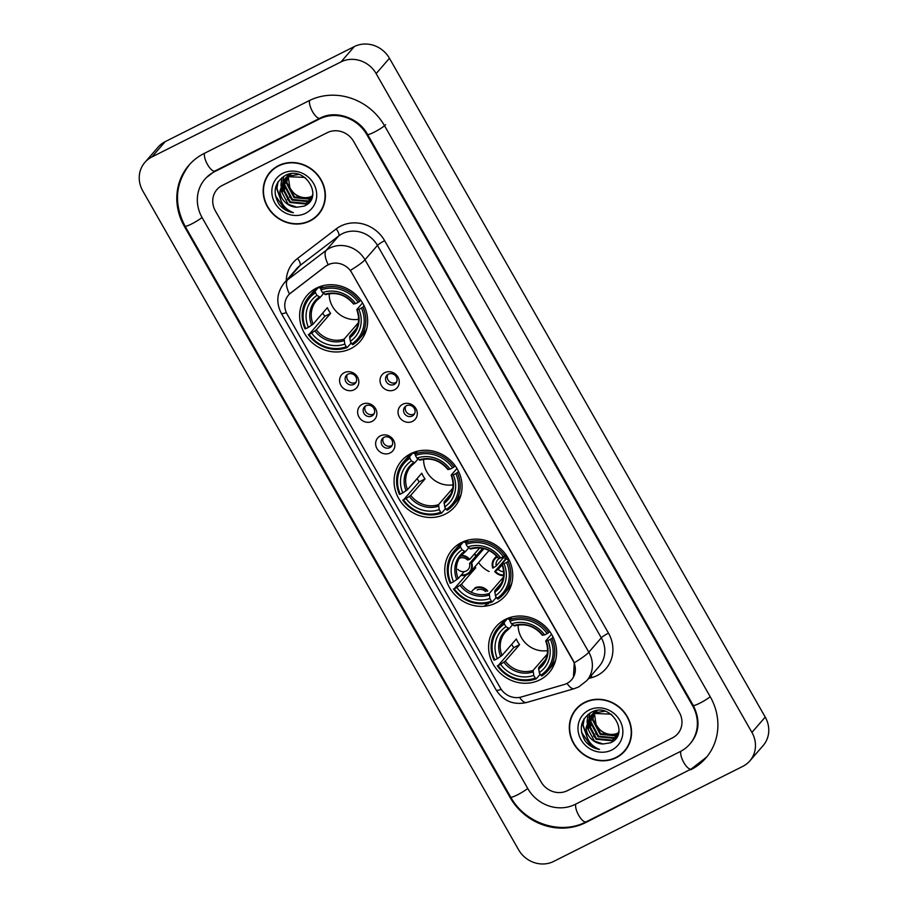 <?xml version="1.0" encoding="UTF-8"?>
<svg xmlns="http://www.w3.org/2000/svg" width="908" height="908" viewBox="0 0 908 908"><rect width="100%" height="100%" fill="white"/><g stroke="black" fill="none" stroke-linecap="round" stroke-linejoin="round"><path stroke-width="1.36" d="M410.813 453.648A35.128 32.45 -139 0 0 401.529 460.855A35.128 32.45 -139 0 0 402.346 503.826A35.128 32.45 -139 0 0 445.306 514.11A35.128 32.45 -139 0 0 454.59 506.914A35.128 32.45 -139 0 0 453.773 463.931A35.128 32.45 -139 0 0 410.813 453.648M461.502 542.519A35.128 32.45 -139 0 0 452.218 549.715A35.128 32.45 -139 0 0 453.035 592.697A35.128 32.45 -139 0 0 495.995 602.98A35.128 32.45 -139 0 0 505.279 595.773A35.128 32.45 -139 0 0 504.462 552.802A35.128 32.45 -139 0 0 461.502 542.519M505.359 619.404A35.128 32.45 -139 0 0 496.074 626.611A35.128 32.45 -139 0 0 496.892 669.593A35.128 32.45 -139 0 0 539.851 679.865A35.128 32.45 -139 0 0 549.136 672.669A35.128 32.45 -139 0 0 548.319 629.687A35.128 32.45 -139 0 0 505.359 619.404M316.404 288.12A35.128 32.45 -139 0 0 307.12 295.327A35.128 32.45 -139 0 0 307.925 338.298A35.128 32.45 -139 0 0 350.885 348.581A35.128 32.45 -139 0 0 360.17 341.374A35.128 32.45 -139 0 0 359.364 298.403A35.128 32.45 -139 0 0 316.404 288.12M354.097 389.759A9.943 9.182 41 0 1 340.92 385.378A9.943 9.182 41 0 1 344.336 372.643A9.943 9.182 41 0 1 357.514 377.036A9.943 9.182 41 0 1 354.097 389.759M347.946 374.153A5.97 5.516 -139 0 0 346.516 382.677A5.97 5.516 -139 0 0 355.38 383.199A5.97 5.516 -139 0 0 347.946 374.153M372.121 421.357A9.943 9.182 41 0 1 358.944 416.976A9.943 9.182 41 0 1 362.36 404.242A9.943 9.182 41 0 1 375.537 408.634A9.943 9.182 41 0 1 372.121 421.357M365.969 405.751A5.97 5.516 -139 0 0 364.539 414.275A5.97 5.516 -139 0 0 373.404 414.797A5.97 5.516 -139 0 0 365.969 405.751M390.145 452.956A9.943 9.182 41 0 1 376.968 448.575A9.943 9.182 41 0 1 380.384 435.851A9.943 9.182 41 0 1 393.561 440.232A9.943 9.182 41 0 1 390.145 452.956M383.993 437.35A5.97 5.516 -139 0 0 382.563 445.873A5.97 5.516 -139 0 0 391.427 446.396A5.97 5.516 -139 0 0 383.993 437.35M394.515 389.77A9.943 9.182 41 0 1 381.337 385.378A9.943 9.182 41 0 1 384.754 372.655A9.943 9.182 41 0 1 397.931 377.047A9.943 9.182 41 0 1 394.515 389.77M388.374 374.164A5.97 5.516 -139 0 0 386.933 382.688A5.97 5.516 -139 0 0 395.809 383.21A5.97 5.516 -139 0 0 388.374 374.164M412.538 421.369A9.943 9.182 41 0 1 399.361 416.988A9.943 9.182 41 0 1 402.777 404.253A9.943 9.182 41 0 1 415.955 408.645A9.943 9.182 41 0 1 412.538 421.369M406.398 405.762A5.97 5.516 -139 0 0 404.957 414.286A5.97 5.516 -139 0 0 413.832 414.808A5.97 5.516 -139 0 0 406.398 405.762M356.095 382.132A5.97 5.516 41 0 1 347.321 374.527M374.119 413.73A5.97 5.516 41 0 1 365.345 406.126M392.142 445.34A5.97 5.516 41 0 1 383.369 437.724M396.512 382.143A5.97 5.516 41 0 1 387.75 374.539M414.536 413.742A5.97 5.516 41 0 1 405.774 406.137M325.552 266.35A17.899 16.537 41 0 1 328.015 264.818A17.899 16.537 41 0 1 351.725 272.706L572.971 660.581A17.899 16.537 41 0 1 571.552 679.82A17.899 16.537 41 0 1 564.095 684.553L521.362 696.981A17.899 16.537 41 0 1 500.376 688.014L287.166 314.225A17.899 16.537 41 0 1 288.585 294.986A17.899 16.537 41 0 1 290.855 292.853L325.79 266.078L330.455 263.717M278.495 165.619A32.143 29.703 -139 0 0 269.994 172.214A32.143 29.703 -139 0 0 270.743 211.541A32.143 29.703 -139 0 0 310.048 220.95A32.143 29.703 -139 0 0 318.549 214.367A32.143 29.703 -139 0 0 317.8 175.028A32.143 29.703 -139 0 0 278.495 165.619M270.675 171.464A32.143 29.703 -139 0 0 268.155 175.176M584.65 702.372A32.143 29.703 -139 0 0 576.149 708.966A32.143 29.703 -139 0 0 576.898 748.294A32.143 29.703 -139 0 0 616.203 757.703A32.143 29.703 -139 0 0 624.704 751.109A32.143 29.703 -139 0 0 623.955 711.781A32.143 29.703 -139 0 0 584.65 702.372M576.83 708.206A32.143 29.703 -139 0 0 574.31 711.917M286.349 312.602A23.199 3.155 -29.7 0 1 281.287 313.294C275.85 302.636 276.815 292.546 284.181 283.035A26.514 24.493 41 0 1 287.541 279.868L326.199 250.347A26.514 24.493 41 0 1 329.842 248.066A26.514 24.493 41 0 1 364.982 259.767A23.199 3.155 150.3 0 1 350.397 270.357L573.13 660.388L574.242 662.795L573.459 677.05M574.242 662.795A23.199 3.155 -29.7 0 0 588.827 652.205L364.982 259.767L377.456 245.398A26.514 24.493 -139 0 0 342.316 233.697A26.514 24.493 -139 0 0 338.673 235.978L300.015 265.511L287.541 279.868A23.199 8.717 52.6 0 0 289.47 294.022L325.79 266.078M672.487 737.852A19.885 18.376 -139 0 0 677.743 733.778A19.885 18.376 -139 0 0 679.309 712.394L353.632 141.432A19.885 18.376 -139 0 0 327.289 132.659L222.21 185.47A19.885 18.376 -139 0 0 216.955 189.545A19.885 18.376 -139 0 0 215.389 210.928L541.066 781.89A19.885 18.376 -139 0 0 567.409 790.664L672.487 737.852A19.885 18.376 -139 0 0 677.743 733.778A19.885 18.376 -139 0 0 679.309 712.394L353.632 141.432A19.885 18.376 -139 0 0 327.289 132.659L222.21 185.47A19.885 18.376 -139 0 0 216.955 189.545A19.885 18.376 -139 0 0 215.389 210.928L541.066 781.89A19.885 18.376 -139 0 0 567.409 790.664L672.487 737.852M622.025 753.345A32.143 29.703 -139 0 0 625.351 750.326M315.87 216.603A32.143 29.703 -139 0 0 319.196 213.584M318.299 214.14A31.814 29.396 -139 0 0 317.562 175.221A31.814 29.396 -139 0 0 278.654 165.914A31.814 29.396 -139 0 0 270.243 172.429A31.814 29.396 -139 0 0 270.981 211.36A31.814 29.396 -139 0 0 309.889 220.667A31.814 29.396 -139 0 0 318.299 214.14L319.627 212.608A31.814 29.396 -139 0 0 321.716 209.873M312.227 196.491L311.83 196.696C302.602 199.953 295.293 196.957 289.879 187.718A16.571 15.311 -139 0 0 311.251 196.571L312.352 196.083M289.879 187.718L288.233 176.651M311.558 198.035L309.719 199.124L294.033 197.603L286.247 182.939L287.427 177.094M287.598 176.708L288.154 175.584M288.358 175.233L289.016 174.2M311.75 197.66L310.241 198.512L294.555 197.002L286.78 182.338L287.802 176.878M287.961 176.481L288.494 175.346M288.687 174.972L289.175 174.143M310.729 199.454L307.608 201.553L291.922 200.044L284.136 185.38L286.043 178.013M286.247 177.662L286.905 176.629M287.144 176.3L289.05 174.166M310.956 199.113L308.13 200.952L292.444 199.431L284.669 184.767L286.372 177.775M286.576 177.412L287.2 176.356M287.427 176.027L288.165 175.051M287.893 175.357L288.926 174.2M312.783 194.46L309.753 200.736L305.497 203.994L289.811 202.473L282.025 187.808L284.794 179.058M285.033 178.728L291.218 173.814M310.014 200.418L306.019 203.381L290.333 201.871L282.547 187.196L285.089 178.785M285.316 178.456L286.054 177.491M285.782 177.786L290.288 173.927M296.882 207.228L304.169 206.093C324.689 197.751 304.85 164.7 285.521 175.357C274.284 182.553 272.184 192.292 279.233 204.572C283.001 209.09 287.723 211.802 293.397 212.699C283.852 208.817 279.358 201.644 279.925 191.179A16.571 15.311 -139 0 0 296.882 207.228L288.222 204.3L280.436 189.636L283.943 179.92M279.925 191.179L283.671 180.227L288.165 176.685L304.566 177.389L305.769 178.184M283.671 180.227L288.699 176.084L298.641 174.484M312.17 197.263L310.286 200.123M282.887 173.326A23.199 21.429 -139 0 0 274.92 203.017A23.199 21.429 -139 0 0 305.656 213.255A23.199 21.429 -139 0 0 313.623 183.564A23.199 21.429 -139 0 0 282.887 173.326M274 168.445A31.814 29.396 -139 0 0 271.571 170.897L270.243 172.429M293.397 212.699L284.862 209.283L275.385 195.583M281.117 201.179L276.951 188.262L278.109 181.668M281.855 202.779L276.69 188.569L277.769 182.213M290.072 201.689L287.337 199.306M282.479 191.872L280.992 185.641M280.935 184.801L281.911 177.559M292.183 199.249L289.448 196.877M284.59 189.431L283.103 183.212M283.046 182.372L283.024 181.157M283.024 181.01L283.671 176.345M624.454 750.893A31.814 29.396 -139 0 0 623.717 711.963A31.814 29.396 -139 0 0 584.809 702.656A31.814 29.396 -139 0 0 576.398 709.182A31.814 29.396 -139 0 0 577.136 748.101A31.814 29.396 -139 0 0 616.044 757.42A31.814 29.396 -139 0 0 624.454 750.893L625.782 749.361A31.814 29.396 -139 0 0 627.871 746.614M618.382 733.233L617.985 733.437C608.757 736.694 601.448 733.698 596.034 724.459A16.571 15.311 -139 0 0 617.406 733.312L618.507 732.835M596.034 724.459L594.388 713.404M617.712 734.788L615.874 735.877L600.188 734.356L592.402 719.692L593.582 713.836M593.753 713.45L594.309 712.337M594.513 711.974L595.171 710.941M617.905 734.413L616.396 735.264L600.71 733.743L592.935 719.079L593.957 713.631M594.116 713.234L594.649 712.088M594.842 711.724L595.33 710.885M616.884 736.195L613.763 738.306L598.077 736.785L590.291 722.121L592.198 714.766M592.402 714.403L593.06 713.382M593.299 713.052L595.205 710.919M617.111 735.855L614.285 737.693L598.599 736.184L590.824 721.52L592.527 714.517M592.731 714.153L593.355 713.109M593.582 712.769L594.32 711.804M594.048 712.099L595.08 710.941M618.938 731.212L615.908 737.478L611.651 740.735L595.966 739.226L588.18 724.55L590.949 715.81M591.187 715.481L597.373 710.555M616.169 737.171L612.174 740.134L596.488 738.613L588.702 723.948L591.244 715.538M591.471 715.198L592.209 714.233M591.937 714.539L596.442 710.68M603.037 743.981L610.324 742.835C630.844 734.493 611.005 701.453 591.675 712.11C580.439 719.306 578.339 729.045 585.388 741.325C589.167 745.831 593.889 748.544 599.552 749.44C590.007 745.559 585.512 738.397 586.08 727.932A16.571 15.311 -139 0 0 603.037 743.981L594.377 741.041L586.591 726.377L590.098 716.673M586.08 727.932L589.825 716.968L594.32 713.438L610.721 714.142L611.924 714.925M589.825 716.968L594.854 712.825L604.796 711.225M618.325 734.005L616.441 736.865M589.042 710.067A23.199 21.429 -139 0 0 581.075 739.77A23.199 21.429 -139 0 0 611.81 749.997A23.199 21.429 -139 0 0 619.778 720.305A23.199 21.429 -139 0 0 589.042 710.067M580.155 705.187A31.814 29.396 -139 0 0 577.726 707.65L576.398 709.182M599.552 749.44L591.017 746.024L581.54 732.336M587.272 737.92L583.106 725.004L584.264 718.421M588.009 739.521L582.845 725.31L583.923 718.966M596.227 738.431L593.491 736.059M588.634 728.613L587.147 722.393M587.09 721.554L588.066 714.312M598.338 736.002L595.603 733.63M590.745 726.184L589.258 719.965M589.201 719.113L589.178 717.899M589.178 717.763L589.825 713.098M329.195 293.761A24.527 22.655 -139 0 0 358.615 319.298M350.545 341.737L350.829 343.406L347.265 347.503L346.277 346.743A31.553 29.147 -139 0 1 309.095 334.36L311.648 333.077A28.5 26.332 -139 0 0 344.779 344.098L344.143 339.104L358.274 322.839M315.473 292.739L315.155 291.207A32.881 30.373 -139 0 0 309.151 296.417A32.881 30.373 -139 0 0 305.065 328.832L305.837 328.662A31.553 29.147 -139 0 1 315.473 292.739L316.983 295.384A28.5 26.332 -139 0 0 308.402 327.368L313.09 324.145L327.368 307.687A24.527 22.655 -139 0 0 330.625 313.385L316.336 329.842L311.648 333.077M323.611 293.454L320.297 297.279L316.983 295.384M309.095 334.36L324.78 316.325A31.485 29.09 41 0 1 322.726 313.044M315.155 291.207L318.719 287.11L319.673 288.006L321.273 286.168M358.808 339.524A32.881 30.373 -139 0 0 362.894 307.097L361.452 308.039A31.553 29.147 -139 0 1 351.805 343.962L352.792 344.722A32.881 30.373 -139 0 0 358.808 339.524L362.36 335.415A32.881 30.373 -139 0 0 366.753 328.571M318.719 287.11A32.881 30.373 -139 0 0 312.704 292.319L309.151 296.417M364.074 305.735L362.894 307.097M308.311 334.541A32.881 30.373 -139 0 0 347.265 347.503M351.805 343.962L350.306 341.317A28.5 26.332 -139 0 0 358.887 309.333L361.452 308.039M344.779 344.098L346.277 346.743M308.402 327.368L305.837 328.662M358.887 309.333L356.889 309.469L362.553 302.931M356.333 328.651L349.682 336.323L350.306 341.317M349.569 337.844A25.492 23.551 -139 0 0 357.116 309.73L356.889 309.469M320.297 297.279L319.23 297.12A25.492 23.551 -139 0 0 311.682 325.234M323.089 285.668L320.683 288.426L321.012 289.958A31.553 29.147 -139 0 1 358.195 302.341L359.636 301.399A32.881 30.373 -139 0 0 320.683 288.426M359.636 301.399L360.714 300.151M358.195 302.341L355.63 303.624A28.5 26.332 -139 0 0 322.51 292.603L321.012 289.958M322.51 292.603L325.824 294.498A24.527 22.655 -139 0 1 349.841 299.697A24.527 22.655 -139 0 1 353.632 303.76L355.63 303.624M353.859 304.032A25.492 23.551 -139 0 0 324.758 294.34L325.824 294.498M324.78 316.325L330.625 313.385M423.616 459.289A24.527 22.655 -139 0 0 453.035 484.827M444.954 507.266L445.238 508.934L441.685 513.031L440.698 512.271A31.553 29.147 -139 0 1 403.504 499.888L406.069 498.606A28.5 26.332 -139 0 0 439.188 509.626L438.564 504.632L452.683 488.368M409.894 458.268L409.576 456.735A32.881 30.373 -139 0 0 403.572 461.945A32.881 30.373 -139 0 0 399.475 494.361L400.258 494.19A31.553 29.147 -139 0 1 409.894 458.268L411.403 460.912A28.5 26.332 -139 0 0 402.811 492.896L407.499 489.673L421.789 473.216A24.527 22.655 -139 0 0 425.046 478.913L410.756 495.382L406.069 498.606M418.032 458.983L414.706 462.819L411.403 460.912M403.504 499.888L419.201 481.864A31.485 29.09 41 0 1 417.135 478.573M409.576 456.735L413.129 452.638L414.082 453.535L415.682 451.696M453.217 505.052A32.881 30.373 -139 0 0 457.314 472.637L455.861 473.579A31.553 29.147 -139 0 1 446.225 509.49L447.213 510.251A32.881 30.373 -139 0 0 453.217 505.052L456.781 500.955A32.881 30.373 -139 0 0 461.162 494.1M413.129 452.638A32.881 30.373 -139 0 0 407.125 457.848L403.572 461.945M458.495 471.275L457.314 472.637M402.732 500.07A32.881 30.373 -139 0 0 441.685 513.031M446.225 509.49L444.716 506.857A28.5 26.332 -139 0 0 453.308 474.861L455.861 473.579M439.188 509.626L440.698 512.271M402.811 492.896L400.258 494.19M453.308 474.861L451.299 474.998L456.974 468.471M450.754 494.179L444.091 501.852L444.716 506.857M443.989 503.373A25.492 23.551 -139 0 0 451.537 475.259L451.299 474.998M414.706 462.819L413.639 462.649A25.492 23.551 -139 0 0 406.092 490.763M417.51 451.197L415.104 453.955L415.421 455.487A31.553 29.147 -139 0 1 452.615 467.87L454.057 466.928A32.881 30.373 -139 0 0 415.104 453.955M454.057 466.928L455.135 465.691M452.615 467.87L450.05 469.152A28.5 26.332 -139 0 0 416.931 458.131L415.421 455.487M416.931 458.131L420.245 460.038A24.527 22.655 -139 0 1 444.25 465.225A24.527 22.655 -139 0 1 448.053 469.288L450.05 469.152M448.28 469.561A25.492 23.551 -139 0 0 419.167 459.868L420.245 460.038M419.201 481.864L425.046 478.913M474.805 553.517A24.527 22.655 -139 0 0 475.599 556.434M478.618 562.495A24.527 22.655 -139 0 0 489.071 571.507M495.643 596.136L495.927 597.805L492.374 601.902L491.387 601.141A31.553 29.147 -139 0 1 454.204 588.759L456.758 587.476A28.5 26.332 -139 0 0 489.877 598.497L489.253 593.503L503.373 577.238M474.963 566.706A24.527 22.655 -139 0 0 475.735 567.784L461.446 584.241L456.758 587.476M460.583 547.138L460.265 545.606A32.881 30.373 -139 0 0 454.261 550.816A32.881 30.373 -139 0 0 450.164 583.231L450.947 583.061A31.553 29.147 -139 0 1 460.583 547.138L462.093 549.783A28.5 26.332 -139 0 0 453.501 581.767L458.188 578.544L464.238 571.586M468.721 547.853L465.395 551.678L462.093 549.783M454.204 588.759L466.156 575.025M460.265 545.606L463.818 541.509L464.771 542.405L466.371 540.566M503.906 593.923A32.881 30.373 -139 0 0 508.003 561.496L506.55 562.438A31.553 29.147 -139 0 1 496.914 598.361L497.902 599.121A32.881 30.373 -139 0 0 503.906 593.923L507.47 589.814A32.881 30.373 -139 0 0 511.862 582.97M463.818 541.509A32.881 30.373 -139 0 0 457.814 546.718L454.261 550.816M509.184 560.134L508.003 561.496M453.421 588.94A32.881 30.373 -139 0 0 492.374 601.902M496.914 598.361L495.405 595.716A28.5 26.332 -139 0 0 503.997 563.732L506.55 562.438M489.877 598.497L491.387 601.141M453.501 581.767L450.947 583.061M503.997 563.732L501.988 563.868L506.403 558.783M501.443 583.05L494.781 590.722L495.405 595.716M494.678 592.243A25.492 23.551 -139 0 0 502.226 564.129L501.988 563.868M465.395 551.678L464.329 551.519A25.492 23.551 -139 0 0 456.792 579.633M468.199 540.056L465.793 542.825L466.11 544.357A31.553 29.147 -139 0 1 503.304 556.74L504.746 555.798A32.881 30.373 -139 0 0 465.793 542.825M504.746 555.798L505.824 554.55M503.304 556.74L500.739 558.023A28.5 26.332 -139 0 0 467.62 547.002L466.11 544.357M467.62 547.002L470.934 548.897A24.527 22.655 -139 0 1 494.951 554.096A24.527 22.655 -139 0 1 498.742 558.159L500.739 558.023M498.969 558.431A25.492 23.551 -139 0 0 469.856 548.738L470.934 548.897M472.693 569.316L475.735 567.784M518.162 625.045A24.527 22.655 -139 0 0 547.581 650.582M539.5 673.021L539.783 674.689L536.231 678.798L535.243 678.026A31.553 29.147 -139 0 1 498.061 665.655L500.614 664.361A28.5 26.332 -139 0 0 533.734 675.393L533.11 670.399L547.24 654.123M504.439 624.023L504.122 622.502A32.881 30.373 -139 0 0 498.117 627.7A32.881 30.373 -139 0 0 494.02 660.127L494.803 659.946A31.553 29.147 -139 0 1 504.439 624.023L505.949 626.668A28.5 26.332 -139 0 0 497.357 658.663L502.045 655.428L516.334 638.971A24.527 22.655 -139 0 0 519.592 644.68L505.302 661.138L500.614 664.361M512.577 624.738L509.252 628.574L505.949 626.668M498.061 665.655L513.746 647.62A31.485 29.09 41 0 1 511.681 644.328M504.122 622.502L507.674 618.393L508.628 619.301L510.228 617.451M547.762 670.808A32.881 30.373 -139 0 0 551.86 638.392L550.407 639.334A31.553 29.147 -139 0 1 540.771 675.246L541.758 676.017A32.881 30.373 -139 0 0 547.762 670.808L551.326 666.71A32.881 30.373 -139 0 0 555.719 659.855M507.674 618.393A32.881 30.373 -139 0 0 501.67 623.603L498.117 627.7M553.04 637.03L551.86 638.392M497.278 665.825A32.881 30.373 -139 0 0 536.231 678.798M540.771 675.246L539.273 672.612A28.5 26.332 -139 0 0 547.853 640.617L550.407 639.334M533.734 675.393L535.243 678.026M497.357 658.663L494.803 659.946M547.853 640.617L545.844 640.753L551.519 634.227M545.299 659.946L538.637 667.618L539.273 672.612M538.535 669.139A25.492 23.551 -139 0 0 546.083 641.025L545.844 640.753M509.252 628.574L508.185 628.404A25.492 23.551 -139 0 0 500.649 656.518M512.055 616.952L509.649 619.721L509.967 621.254A31.553 29.147 -139 0 1 547.161 633.625L548.602 632.683A32.881 30.373 -139 0 0 509.649 619.721M548.602 632.683L549.681 631.446M547.161 633.625L544.596 634.919A28.5 26.332 -139 0 0 511.476 623.887L509.967 621.254M511.476 623.887L514.791 625.794A24.527 22.655 -139 0 1 542.598 635.055L544.596 634.919M542.825 635.316A25.492 23.551 -139 0 0 513.724 625.623L514.791 625.794M513.746 647.62L519.592 644.68M504.769 555.775A10.601 9.795 41 0 1 507.47 557.013M507.981 560.032A7.287 6.731 -139 0 0 501.057 557.864M500.013 558.193A7.287 6.731 -139 0 0 496.279 565.911L503.361 557.75M497.448 556.956A9.943 9.182 -139 0 0 493.339 567.829L492.772 568.113A10.601 9.795 41 0 1 494.429 558.499A10.601 9.795 41 0 1 496.994 556.445M508.23 558.318A9.943 9.182 -139 0 0 504.088 556.229M493.339 567.829L496.279 565.911M505.983 558.556L494.724 571.529A10.601 9.795 -139 0 0 503.611 575.593M494.724 571.529L495.291 571.245A9.943 9.182 -139 0 0 503.668 574.957M502.158 564.81L498.231 569.339L495.291 571.245M498.231 569.339A7.287 6.731 -139 0 0 503.668 571.665M461.434 555.287A10.601 9.795 41 0 1 469.731 559.362L479.662 547.921M460.901 575.411A10.601 9.795 -139 0 0 467.223 574.571A10.601 9.795 -139 0 0 470.026 572.392A10.601 9.795 -139 0 0 471.683 562.778L483.975 548.614M476.723 555.14A7.287 6.731 41 0 1 475.088 554.765M469.731 559.362L467.563 560.02A7.287 6.731 -139 0 0 459.289 558.307M461.389 574.855A9.943 9.182 -139 0 0 466.894 573.992A9.943 9.182 -139 0 0 471.116 563.062L469.515 563.448L482.636 548.319M457.802 569.327A7.287 6.731 -139 0 0 469.515 563.448M469.164 559.646A9.943 9.182 -139 0 0 460.912 555.934M471.683 562.778L471.116 563.062M474.839 587.919A10.601 9.795 41 0 1 487.755 590.96M488.05 603.99A10.601 9.795 -139 0 0 488.799 602.991M485.587 591.619A7.287 6.731 -139 0 0 477.131 589.996M484.917 605.602A9.943 9.182 -139 0 0 487.834 603.207M487.187 591.244A9.943 9.182 -139 0 0 471.354 592.288M575.218 804.363L680.296 751.54A35.787 33.063 -139 0 0 689.751 744.197A35.787 33.063 -139 0 0 692.588 705.732L366.911 134.759A35.787 33.063 -139 0 0 319.48 118.971L214.401 171.782A35.787 33.063 -139 0 0 204.947 179.126A35.787 33.063 -139 0 0 202.109 217.602L527.786 788.564A35.787 33.063 -139 0 0 575.218 804.363M742.812 766.352A26.514 24.493 -139 0 0 749.826 760.915A26.514 24.493 -139 0 0 751.926 732.415L376.139 73.605A26.514 24.493 -139 0 0 341.011 61.903L151.874 156.971A26.514 24.493 -139 0 0 144.871 162.407A26.514 24.493 -139 0 0 142.772 190.907L518.559 849.729A26.514 24.493 -139 0 0 553.687 861.42L742.812 766.352M749.826 760.915L763.129 745.593A26.514 24.493 -139 0 0 765.228 717.093L389.441 58.271A26.514 24.493 -139 0 0 354.313 46.58L165.188 141.648A26.514 24.493 -139 0 0 158.174 147.085L144.871 162.407M690.704 769.791A57 52.664 -139 0 0 705.766 758.101A57 52.664 -139 0 0 710.283 696.833L384.606 125.86A57 52.664 -139 0 0 309.072 100.709L203.994 153.531A57 52.664 -139 0 0 188.932 165.222A57 52.664 -139 0 0 184.415 226.489L510.092 797.462A57 52.664 -139 0 0 585.626 822.614L691.51 768.872M608.485 633.137A6.628 0.897 -29.7 0 0 601.289 637.836L377.456 245.398A6.628 0.897 -29.7 0 1 384.651 240.699L608.485 633.137A33.142 30.622 41 0 1 597.101 675.563A33.142 30.622 41 0 1 592.061 677.538L588.6 678.548M599.201 666.336A26.514 24.493 -139 0 0 601.289 637.836L588.827 652.205A26.514 24.493 41 0 1 586.727 680.705L599.201 666.336M328.185 264.603A23.199 8.717 52.6 0 1 326.199 250.347L338.673 235.978A6.628 2.497 -127.4 0 0 336.176 228.929A33.142 30.622 41 0 1 384.651 240.699M501.227 689.354A23.199 3.155 150.3 0 1 496.177 690.046L281.287 313.294M519.569 697.389A23.199 7.627 73.8 0 0 526.685 702.486C513.622 705.334 503.452 701.18 496.177 690.046M567.046 683.372A23.199 7.627 73.8 0 0 574.299 688.65L526.685 702.486M286.27 280.617A33.142 30.622 41 0 1 297.518 258.462L336.176 228.929M297.518 258.462A6.628 2.497 -127.4 0 1 300.015 265.511A26.514 24.493 -139 0 0 296.655 268.666L284.181 283.035M591.187 675.563A6.628 2.179 -106.2 0 1 592.061 677.538M316.336 329.842A24.527 22.655 -139 0 0 344.143 339.104M320.115 297.404A24.527 22.655 -139 0 0 316.461 300.73A24.527 22.655 -139 0 0 313.09 324.145M314.928 330.932A25.492 23.551 -139 0 0 344.041 340.625M349.682 336.323A24.527 22.655 -139 0 0 353.507 332.884C358.91 326.256 359.999 318.526 356.765 309.707M410.756 495.382A24.527 22.655 -139 0 0 438.564 504.632M414.536 462.944A24.527 22.655 -139 0 0 410.881 466.258A24.527 22.655 -139 0 0 407.499 489.673M409.349 496.46A25.492 23.551 -139 0 0 438.462 506.153M444.091 501.852A24.527 22.655 -139 0 0 447.916 498.413C453.33 491.784 454.42 484.055 451.185 475.236M461.446 584.241A24.527 22.655 -139 0 0 489.253 593.503M465.225 551.803A24.527 22.655 -139 0 0 461.57 555.129A24.527 22.655 -139 0 0 458.188 578.544M460.038 585.331A25.492 23.551 -139 0 0 489.151 595.024M494.781 590.722A24.527 22.655 -139 0 0 498.617 587.283C504.019 580.655 505.109 572.925 501.874 564.106M505.302 661.138A24.527 22.655 -139 0 0 533.11 670.399M509.082 628.699A24.527 22.655 -139 0 0 505.427 632.013A24.527 22.655 -139 0 0 502.045 655.428M503.895 662.227A25.492 23.551 -139 0 0 533.007 671.909M538.637 667.618A24.527 22.655 -139 0 0 542.473 664.168C547.876 657.54 548.965 649.822 545.731 640.991M710.204 696.697A10.601 1.441 150.3 0 1 699.773 703.189A10.601 1.441 150.3 0 1 693.224 705.38C700.306 719.601 699.478 732.154 690.75 743.05M706.765 756.954L691.26 768.997A10.601 3.791 -116.7 0 1 683.837 762.584A10.601 3.791 -116.7 0 1 680.841 751.256M691.26 768.997L586.182 821.808A10.601 3.791 -116.7 0 1 578.759 815.395A10.601 3.791 -116.7 0 1 575.763 804.079M586.182 821.808C560.792 835.371 524.926 823.442 510.727 797.122A10.601 1.441 -29.7 0 0 517.276 794.931A10.601 1.441 -29.7 0 0 527.707 788.439M189.931 164.064C175.199 183.053 173.564 203.744 185.05 226.149A10.601 1.441 -29.7 0 0 191.599 223.958A10.601 1.441 -29.7 0 0 202.041 217.466M204.538 153.259A10.601 3.791 63.3 0 0 207.535 164.575A10.601 3.791 63.3 0 0 214.958 170.988L320.036 118.165C335.007 109.891 358.41 117.348 367.547 134.418L693.224 705.38M309.617 100.448A10.601 3.791 63.3 0 0 312.613 111.752A10.601 3.791 63.3 0 0 320.036 118.165M385.605 124.714A10.601 1.441 150.3 0 1 374.096 132.227A10.601 1.441 150.3 0 1 367.547 134.418M765.228 717.093L751.926 732.415M165.188 141.648L151.874 156.971M354.313 46.58L341.011 61.903M389.441 58.271L376.139 73.605M586.432 821.683L585.626 822.614M510.591 796.884L510.092 797.462M184.914 225.91L184.415 226.489M693.088 705.153L692.588 705.732M215.207 170.863L214.401 171.782M320.274 118.04L319.48 118.971M367.411 134.18L366.911 134.759M574.299 688.65L578.748 686.902L586.727 680.705M316.461 300.73L320.206 297.359M325.631 294.635C336.391 291.695 345.687 294.816 353.53 304.021M410.881 466.258L414.627 462.887M420.052 460.163C430.812 457.223 440.108 460.356 447.939 469.549M461.57 555.129L465.316 551.758M470.741 549.034C481.501 546.094 490.797 549.215 498.628 558.42M505.427 632.013L509.172 628.654M514.598 625.918C525.357 622.979 534.653 626.111 542.485 635.305M496.597 556.014L494.429 558.499M488.652 550.94L470.026 572.392M205.946 177.968L214.958 170.988M510.727 797.122L185.05 226.149"/></g></svg>
